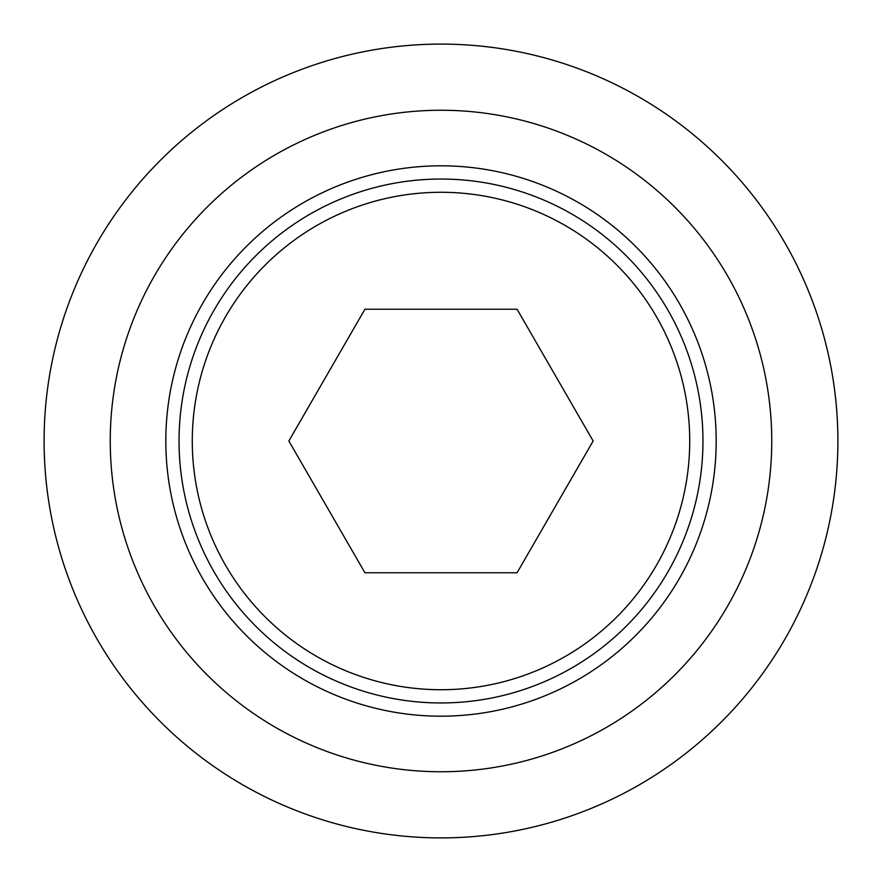 <?xml version="1.0" encoding="UTF-8"?>
<svg xmlns="http://www.w3.org/2000/svg" width="882" height="882" viewBox="0 0 882 882"><rect width="100%" height="100%" fill="white"/><g stroke="black" fill="none" stroke-linecap="round" stroke-linejoin="round"><path stroke-width="1.32" d="M179.046 441A261.954 261.954 0 0 0 441 702.954A261.954 261.954 0 0 0 702.954 441A261.954 261.954 0 0 0 441 179.046A261.954 261.954 0 0 0 179.046 441M192.276 441A248.724 248.724 0 0 0 441 689.724A248.724 248.724 0 0 0 689.724 441A248.724 248.724 0 0 0 441 192.276A248.724 248.724 0 0 0 192.276 441M716.184 441A275.184 275.184 0 0 0 441 165.816A275.184 275.184 0 0 0 165.816 441A275.184 275.184 0 0 0 441 716.184A275.184 275.184 0 0 0 716.184 441M44.1 441A396.9 396.9 0 0 0 441 837.9A396.9 396.9 0 0 0 837.9 441A396.9 396.9 0 0 0 441 44.1A396.9 396.9 0 0 0 44.1 441M110.25 441A330.75 330.75 0 0 0 441 771.75A330.75 330.75 0 0 0 771.75 441A330.75 330.75 0 0 0 441 110.25A330.75 330.75 0 0 0 110.25 441M517.072 572.76L364.928 572.76L288.855 441L364.928 309.24L517.072 309.24L593.145 441L517.072 572.76"/></g></svg>

